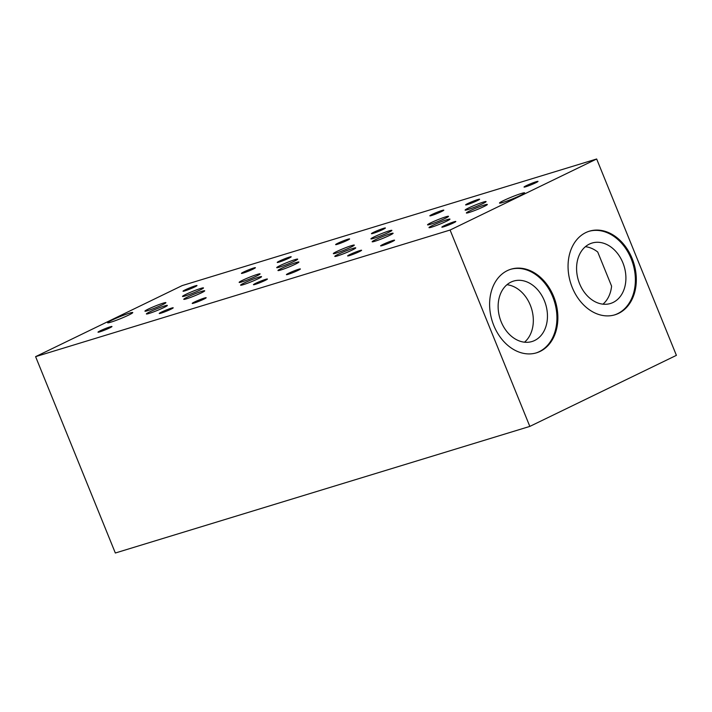 <?xml version="1.0" encoding="UTF-8"?>
<svg xmlns="http://www.w3.org/2000/svg" width="712" height="712" viewBox="0 0 712 712"><rect width="100%" height="100%" fill="white"/><g stroke="black" fill="none" stroke-linecap="round" stroke-linejoin="round"><path stroke-width="1.07" d="M336.758 251.514A11.303 0.863 157.9 0 1 347.91 246.85A11.303 0.863 157.9 0 1 354.3 245.106A11.303 0.863 157.9 0 1 350.891 247.197A11.303 0.863 157.9 0 1 339.749 251.87A11.303 0.863 157.9 0 1 333.35 253.614A11.303 0.863 157.9 0 1 336.758 251.514M430.965 222.74A11.303 0.863 157.9 0 1 442.108 218.077A11.303 0.863 157.9 0 1 448.507 216.332A11.303 0.863 157.9 0 1 445.098 218.424A11.303 0.863 157.9 0 1 433.946 223.096A11.303 0.863 157.9 0 1 427.556 224.841A11.303 0.863 157.9 0 1 430.965 222.74M242.561 280.288A11.303 0.863 157.9 0 1 253.703 275.624A11.303 0.863 157.9 0 1 260.103 273.88A11.303 0.863 157.9 0 1 256.694 275.971A11.303 0.863 157.9 0 1 245.542 280.644A11.303 0.863 157.9 0 1 239.152 282.388A11.303 0.863 157.9 0 1 242.561 280.288M493.808 325.526A43.717 33.099 -107 0 1 510.967 269.207A43.717 33.099 -107 0 1 553.669 296.503A43.717 33.099 -107 0 1 536.51 352.823A43.717 33.099 -107 0 1 493.808 325.526M510.495 269.35A43.717 33.099 -107 0 1 552.734 296.788A43.717 33.099 -107 0 1 536.038 352.965M148.354 309.061A11.303 0.863 157.9 0 1 159.506 304.398A11.303 0.863 157.9 0 1 165.896 302.653A11.303 0.863 157.9 0 1 162.487 304.745A11.303 0.863 157.9 0 1 151.345 309.417A11.303 0.863 157.9 0 1 144.945 311.162A11.303 0.863 157.9 0 1 148.354 309.061M503.598 200.561A13.564 1.041 157.9 0 1 516.974 194.963A13.564 1.041 157.9 0 1 524.646 192.863A13.564 1.041 157.9 0 1 520.552 195.382A13.564 1.041 157.9 0 1 507.175 200.98A13.564 1.041 157.9 0 1 499.504 203.071A13.564 1.041 157.9 0 1 503.598 200.561M149.805 311.847A11.303 0.863 157.9 0 1 160.948 307.175A11.303 0.863 157.9 0 1 167.347 305.43A11.303 0.863 157.9 0 1 163.929 307.531A11.303 0.863 157.9 0 1 152.786 312.194A11.303 0.863 157.9 0 1 146.396 313.939A11.303 0.863 157.9 0 1 149.805 311.847M338.209 254.3A11.303 0.863 157.9 0 1 349.352 249.627A11.303 0.863 157.9 0 1 355.751 247.883A11.303 0.863 157.9 0 1 352.342 249.983A11.303 0.863 157.9 0 1 341.19 254.647A11.303 0.863 157.9 0 1 334.8 256.391A11.303 0.863 157.9 0 1 338.209 254.3M432.407 225.517A11.303 0.863 157.9 0 1 443.558 220.853A11.303 0.863 157.9 0 1 449.948 219.109A11.303 0.863 157.9 0 1 446.54 221.21A11.303 0.863 157.9 0 1 435.397 225.873A11.303 0.863 157.9 0 1 428.998 227.618A11.303 0.863 157.9 0 1 432.407 225.517M244.002 283.073A11.303 0.863 157.9 0 1 255.154 278.401A11.303 0.863 157.9 0 1 261.544 276.657A11.303 0.863 157.9 0 1 258.136 278.757A11.303 0.863 157.9 0 1 246.993 283.421A11.303 0.863 157.9 0 1 240.594 285.165A11.303 0.863 157.9 0 1 244.002 283.073M111.713 320.258A13.564 1.041 157.9 0 1 125.09 314.66A13.564 1.041 157.9 0 1 132.761 312.559A13.564 1.041 157.9 0 1 128.667 315.078A13.564 1.041 157.9 0 1 115.291 320.676A13.564 1.041 157.9 0 1 107.619 322.767A13.564 1.041 157.9 0 1 111.713 320.258M281.373 268.433A11.303 0.863 157.9 0 1 292.516 263.769A11.303 0.863 157.9 0 1 298.915 262.025A11.303 0.863 157.9 0 1 295.498 264.116A11.303 0.863 157.9 0 1 284.355 268.789A11.303 0.863 157.9 0 1 277.965 270.533A11.303 0.863 157.9 0 1 281.373 268.433M469.778 210.885A11.303 0.863 157.9 0 1 480.92 206.222A11.303 0.863 157.9 0 1 487.319 204.477A11.303 0.863 157.9 0 1 483.911 206.569A11.303 0.863 157.9 0 1 472.759 211.242A11.303 0.863 157.9 0 1 466.369 212.986A11.303 0.863 157.9 0 1 469.778 210.885M375.571 239.659A11.303 0.863 157.9 0 1 386.723 234.996A11.303 0.863 157.9 0 1 393.113 233.251A11.303 0.863 157.9 0 1 389.704 235.343A11.303 0.863 157.9 0 1 378.562 240.015A11.303 0.863 157.9 0 1 372.162 241.76A11.303 0.863 157.9 0 1 375.571 239.659M579.612 283.759A31.586 23.914 -107 0 1 592.019 243.059A31.586 23.914 -107 0 1 622.875 262.79A31.586 23.914 -107 0 1 610.469 303.49A31.586 23.914 -107 0 1 579.612 283.759M602.957 304.166A31.586 23.914 73 0 0 611.59 286.144L597.733 252.021A31.586 23.914 73 0 0 585.406 246.699M572.252 287.497A43.717 33.099 -107 0 1 589.411 231.178A43.717 33.099 -107 0 1 632.123 258.474A43.717 33.099 -107 0 1 614.954 314.802A43.717 33.099 -107 0 1 572.252 287.497M588.949 231.32A43.717 33.099 -107 0 1 631.179 258.767A43.717 33.099 -107 0 1 614.483 314.935M187.167 297.207A11.303 0.863 157.9 0 1 198.319 292.543A11.303 0.863 157.9 0 1 204.709 290.799A11.303 0.863 157.9 0 1 201.3 292.89A11.303 0.863 157.9 0 1 190.157 297.563A11.303 0.863 157.9 0 1 183.758 299.307A11.303 0.863 157.9 0 1 187.167 297.207M349.912 254.531A7.538 0.579 157.9 0 1 357.344 251.425A7.538 0.579 157.9 0 1 361.607 250.259A7.538 0.579 157.9 0 1 359.337 251.656A7.538 0.579 157.9 0 1 351.906 254.763A7.538 0.579 157.9 0 1 347.643 255.928A7.538 0.579 157.9 0 1 349.912 254.531M444.119 225.757A7.538 0.579 157.9 0 1 451.55 222.651A7.538 0.579 157.9 0 1 455.813 221.485A7.538 0.579 157.9 0 1 453.535 222.883A7.538 0.579 157.9 0 1 446.104 225.989A7.538 0.579 157.9 0 1 441.841 227.155A7.538 0.579 157.9 0 1 444.119 225.757M194.483 302.013A7.538 0.579 157.9 0 1 201.914 298.898A7.538 0.579 157.9 0 1 206.177 297.732A7.538 0.579 157.9 0 1 203.899 299.129A7.538 0.579 157.9 0 1 196.468 302.244A7.538 0.579 157.9 0 1 192.204 303.41A7.538 0.579 157.9 0 1 194.483 302.013M255.715 283.305A7.538 0.579 157.9 0 1 263.146 280.199A7.538 0.579 157.9 0 1 267.409 279.033A7.538 0.579 157.9 0 1 265.131 280.43A7.538 0.579 157.9 0 1 257.7 283.536A7.538 0.579 157.9 0 1 253.436 284.702A7.538 0.579 157.9 0 1 255.715 283.305M432.113 214.437A7.538 0.579 157.9 0 1 439.544 211.322A7.538 0.579 157.9 0 1 443.807 210.156A7.538 0.579 157.9 0 1 441.529 211.553A7.538 0.579 157.9 0 1 434.098 214.668A7.538 0.579 157.9 0 1 429.834 215.834A7.538 0.579 157.9 0 1 432.113 214.437M526.31 185.663A7.538 0.579 157.9 0 1 533.742 182.548A7.538 0.579 157.9 0 1 538.005 181.382A7.538 0.579 157.9 0 1 535.736 182.779A7.538 0.579 157.9 0 1 528.304 185.894A7.538 0.579 157.9 0 1 524.041 187.06A7.538 0.579 157.9 0 1 526.31 185.663M279.505 261.046A7.538 0.579 157.9 0 1 286.936 257.94A7.538 0.579 157.9 0 1 291.199 256.774A7.538 0.579 157.9 0 1 288.921 258.171A7.538 0.579 157.9 0 1 281.489 261.277A7.538 0.579 157.9 0 1 277.226 262.443A7.538 0.579 157.9 0 1 279.505 261.046M373.702 232.272A7.538 0.579 157.9 0 1 381.134 229.166A7.538 0.579 157.9 0 1 385.397 228A7.538 0.579 157.9 0 1 383.127 229.398A7.538 0.579 157.9 0 1 375.696 232.504A7.538 0.579 157.9 0 1 371.433 233.67A7.538 0.579 157.9 0 1 373.702 232.272M468.541 208.011A11.303 0.863 157.9 0 1 479.683 203.338A11.303 0.863 157.9 0 1 486.082 201.594A11.303 0.863 157.9 0 1 482.665 203.694A11.303 0.863 157.9 0 1 471.522 208.358A11.303 0.863 157.9 0 1 465.123 210.102A11.303 0.863 157.9 0 1 468.541 208.011M280.136 265.558A11.303 0.863 157.9 0 1 291.279 260.895A11.303 0.863 157.9 0 1 297.678 259.141A11.303 0.863 157.9 0 1 294.261 261.242A11.303 0.863 157.9 0 1 283.118 265.905A11.303 0.863 157.9 0 1 276.719 267.65A11.303 0.863 157.9 0 1 280.136 265.558M185.93 294.332A11.303 0.863 157.9 0 1 197.073 289.668A11.303 0.863 157.9 0 1 203.472 287.915A11.303 0.863 157.9 0 1 200.063 290.015A11.303 0.863 157.9 0 1 188.911 294.679A11.303 0.863 157.9 0 1 182.521 296.423A11.303 0.863 157.9 0 1 185.93 294.332M374.334 236.785A11.303 0.863 157.9 0 1 385.486 232.121A11.303 0.863 157.9 0 1 391.876 230.368A11.303 0.863 157.9 0 1 388.467 232.468A11.303 0.863 157.9 0 1 377.315 237.132A11.303 0.863 157.9 0 1 370.925 238.876A11.303 0.863 157.9 0 1 374.334 236.785M337.906 243.21A7.538 0.579 157.9 0 1 345.338 240.095A7.538 0.579 157.9 0 1 349.601 238.929A7.538 0.579 157.9 0 1 347.331 240.327A7.538 0.579 157.9 0 1 339.9 243.442A7.538 0.579 157.9 0 1 335.637 244.608A7.538 0.579 157.9 0 1 337.906 243.21M243.709 271.984A7.538 0.579 157.9 0 1 251.14 268.869A7.538 0.579 157.9 0 1 255.403 267.703A7.538 0.579 157.9 0 1 253.125 269.1A7.538 0.579 157.9 0 1 245.693 272.215A7.538 0.579 157.9 0 1 241.43 273.381A7.538 0.579 157.9 0 1 243.709 271.984M467.909 203.499A7.538 0.579 157.9 0 1 475.34 200.392A7.538 0.579 157.9 0 1 479.603 199.226A7.538 0.579 157.9 0 1 477.325 200.624A7.538 0.579 157.9 0 1 469.893 203.73A7.538 0.579 157.9 0 1 465.63 204.896A7.538 0.579 157.9 0 1 467.909 203.499M185.298 289.82A7.538 0.579 157.9 0 1 192.73 286.714A7.538 0.579 157.9 0 1 196.993 285.548A7.538 0.579 157.9 0 1 194.723 286.945A7.538 0.579 157.9 0 1 187.292 290.051A7.538 0.579 157.9 0 1 183.029 291.217A7.538 0.579 157.9 0 1 185.298 289.82M288.68 273.239A7.538 0.579 157.9 0 1 296.112 270.124A7.538 0.579 157.9 0 1 300.375 268.958A7.538 0.579 157.9 0 1 298.106 270.355A7.538 0.579 157.9 0 1 290.674 273.47A7.538 0.579 157.9 0 1 286.411 274.636A7.538 0.579 157.9 0 1 288.68 273.239M161.508 312.078A7.538 0.579 157.9 0 1 168.94 308.972A7.538 0.579 157.9 0 1 173.203 307.807A7.538 0.579 157.9 0 1 170.933 309.204A7.538 0.579 157.9 0 1 163.502 312.31A7.538 0.579 157.9 0 1 159.239 313.476A7.538 0.579 157.9 0 1 161.508 312.078M382.887 244.465A7.538 0.579 157.9 0 1 390.318 241.35A7.538 0.579 157.9 0 1 394.582 240.184A7.538 0.579 157.9 0 1 392.303 241.582A7.538 0.579 157.9 0 1 384.872 244.697A7.538 0.579 157.9 0 1 380.608 245.863A7.538 0.579 157.9 0 1 382.887 244.465M100.276 330.786A7.538 0.579 157.9 0 1 107.708 327.671A7.538 0.579 157.9 0 1 111.971 326.505A7.538 0.579 157.9 0 1 109.701 327.903A7.538 0.579 157.9 0 1 102.27 331.018A7.538 0.579 157.9 0 1 98.007 332.184A7.538 0.579 157.9 0 1 100.276 330.786M501.168 321.788A31.586 23.914 -107 0 1 513.566 281.089A31.586 23.914 -107 0 1 544.422 300.82A31.586 23.914 -107 0 1 532.024 341.52A31.586 23.914 -107 0 1 501.168 321.788M524.504 342.196A31.586 23.914 73 0 0 530.298 305.137A31.586 23.914 73 0 0 506.953 284.729M182.174 285.592L35.6 356.65L450.091 230.038L596.665 158.99L182.174 285.592M596.665 158.99L676.4 355.35L529.826 426.408L115.335 553.01L35.6 356.65M450.091 230.038L529.826 426.408"/></g></svg>
